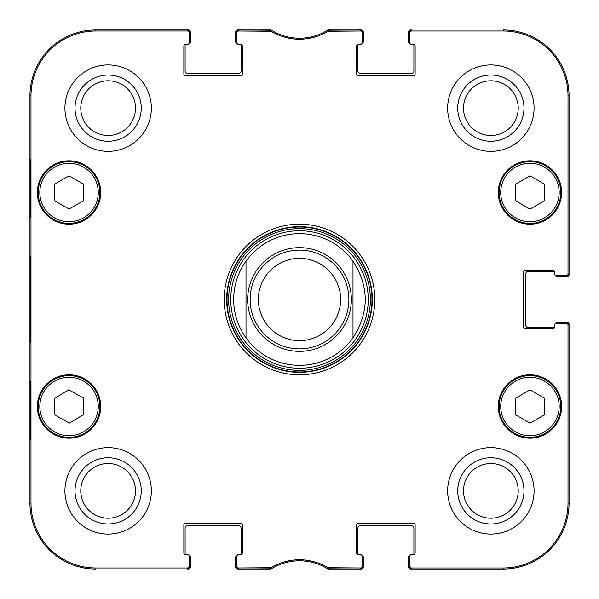 <?xml version="1.0" encoding="UTF-8"?>
<svg xmlns="http://www.w3.org/2000/svg" width="599" height="599" viewBox="0 0 599 599"><rect width="100%" height="100%" fill="white"/><g stroke="black" fill="none" stroke-linecap="round" stroke-linejoin="round"><path stroke-width="0.9" d="M555.879 323.423L555.879 323.37A1.235 1.235 0 0 1 557.115 322.135L566.991 322.135A2.059 2.059 0 0 1 569.05 324.194L569.05 503.205A65.845 65.845 0 0 1 503.205 569.05L410.615 569.05A2.059 2.059 0 0 1 408.555 566.991L408.555 557.115A1.235 1.235 0 0 1 409.791 555.879L409.843 555.879M554.644 327.069A1.647 1.647 0 0 1 554.592 327.481L527.899 327.481A2.059 2.059 0 0 1 525.84 325.429L525.84 273.571A2.059 2.059 0 0 1 527.899 271.519L554.592 271.519A1.647 1.647 0 0 1 554.644 271.931A1.647 1.647 0 0 0 552.997 270.284L525.016 270.284A1.647 1.647 0 0 0 523.369 271.931L523.369 327.069A1.647 1.647 0 0 0 525.016 328.716L552.997 328.716A1.647 1.647 0 0 0 554.644 327.069L554.644 325.017A1.647 1.647 0 0 1 556.291 323.37L566.362 323.37A1.647 1.647 0 0 1 568.009 325.017L568.009 503.205A64.804 64.804 0 0 1 503.205 568.009L411.438 568.009A1.647 1.647 90 0 1 409.791 566.362L409.791 567.403A1.647 1.647 90 0 0 411.438 569.05L503.205 569.05A65.845 65.845 0 0 0 569.05 503.205L569.05 325.017A1.647 1.647 0 0 0 567.403 323.37L566.362 323.37M555.879 275.577L555.879 275.63A1.235 1.235 0 0 0 557.115 276.865L566.991 276.865A2.059 2.059 0 0 0 569.05 274.806L569.05 95.795A65.845 65.845 0 0 0 503.205 29.95A65.845 65.845 0 0 1 569.05 95.795L568.009 95.795L568.009 273.983A1.647 1.647 -0 0 1 566.362 275.63L567.403 275.63A1.647 1.647 0 0 0 569.05 273.983L569.05 95.795M409.843 43.121L409.791 43.121A1.235 1.235 0 0 1 408.555 41.885L408.555 32.009A2.059 2.059 0 0 1 410.615 29.95L411.438 29.95A1.647 1.647 -90 0 0 409.791 31.597L409.791 32.638A1.647 1.647 -90 0 1 411.438 30.991L503.205 30.991A64.804 64.804 0 0 1 568.009 95.795M413.49 44.356A1.647 1.647 0 0 1 413.902 44.408L413.902 71.101A2.059 2.059 0 0 1 411.85 73.16L359.992 73.16A2.059 2.059 0 0 1 357.94 71.101L357.94 44.408A1.647 1.647 0 0 1 358.352 44.356A1.647 1.647 0 0 0 356.704 46.003L356.704 73.984A1.647 1.647 0 0 0 358.352 75.631L413.49 75.631A1.647 1.647 0 0 0 415.137 73.984L415.137 46.003A1.647 1.647 0 0 0 413.49 44.356L411.438 44.356A1.647 1.647 0 0 1 409.791 42.709L409.791 32.638M361.998 43.121L362.051 43.121A1.235 1.235 0 0 0 363.286 41.885L363.286 32.009A2.059 2.059 0 0 0 361.227 29.95L328.012 29.95A53.498 53.498 0 0 1 270.988 29.95L237.773 29.95A2.059 2.059 0 0 0 235.714 32.009L235.714 41.885A1.235 1.235 0 0 0 236.949 43.121L237.002 43.121M241.06 44.408L241.06 71.101A2.059 2.059 0 0 1 239.008 73.16L187.15 73.16A2.059 2.059 0 0 1 185.098 71.101L185.098 44.408A1.647 1.647 0 0 1 185.51 44.356A1.647 1.647 0 0 0 183.863 46.003L183.863 73.984A1.647 1.647 0 0 0 185.51 75.631L240.648 75.631A1.647 1.647 0 0 0 242.296 73.984L242.296 46.003A1.647 1.647 0 0 0 240.648 44.356L238.597 44.356A1.647 1.647 0 0 1 236.949 42.709L236.949 32.638A1.647 1.647 -90 0 1 238.597 30.991L271.077 31.23A54.539 54.539 0 0 0 327.923 31.23L360.403 30.991A1.647 1.647 -90 0 1 362.051 32.638L362.051 31.597A1.647 1.647 -90 0 0 360.403 29.95L327.616 30.197A53.498 53.498 0 0 1 271.384 30.197L238.597 29.95A1.647 1.647 -90 0 0 236.949 31.597L236.949 32.638M189.157 43.121L189.209 43.121A1.235 1.235 0 0 0 190.445 41.885L190.445 32.009A2.059 2.059 0 0 0 188.386 29.95L95.795 29.95A65.845 65.845 0 0 0 29.95 95.795A65.845 65.845 0 0 1 95.795 29.95L95.795 30.991L187.562 30.991A1.647 1.647 -90 0 1 189.209 32.638L189.209 31.597A1.647 1.647 -90 0 0 187.562 29.95L95.795 29.95M29.95 503.205L29.95 95.795L29.95 503.205A65.845 65.845 0 0 0 95.795 569.05A65.845 65.845 0 0 1 29.95 503.205L30.991 503.205L30.991 95.795A64.804 64.804 0 0 1 95.795 30.991M189.157 555.879L189.209 555.879A1.235 1.235 0 0 1 190.445 557.115L190.445 566.991A2.059 2.059 0 0 1 188.386 569.05L187.562 569.05A1.647 1.647 90 0 0 189.209 567.403L189.209 566.362A1.647 1.647 90 0 1 187.562 568.009L95.795 568.009A64.804 64.804 0 0 1 30.991 503.205M185.098 554.592L185.098 527.899A2.059 2.059 0 0 1 187.15 525.84L239.008 525.84A2.059 2.059 0 0 1 241.06 527.899L241.06 554.592A1.647 1.647 0 0 1 240.648 554.644A1.647 1.647 0 0 0 242.296 552.997L242.296 525.016A1.647 1.647 0 0 0 240.648 523.369L185.51 523.369A1.647 1.647 0 0 0 183.863 525.016L183.863 552.997A1.647 1.647 0 0 0 185.51 554.644L187.562 554.644A1.647 1.647 0 0 1 189.209 556.291L189.209 566.362M237.002 555.879L236.949 555.879A1.235 1.235 0 0 0 235.714 557.115L235.714 566.991A2.059 2.059 0 0 0 237.773 569.05L270.988 569.05A53.498 53.498 0 0 1 328.012 569.05L361.227 569.05A2.059 2.059 0 0 0 363.286 566.991L363.286 557.115A1.235 1.235 0 0 0 362.051 555.879L361.998 555.879M358.352 554.644A1.647 1.647 0 0 1 357.94 554.592L357.94 527.899A2.059 2.059 0 0 1 359.992 525.84L411.85 525.84A2.059 2.059 0 0 1 413.902 527.899L413.902 554.592A1.647 1.647 0 0 1 413.49 554.644A1.647 1.647 0 0 0 415.137 552.997L415.137 525.016A1.647 1.647 0 0 0 413.49 523.369L358.352 523.369A1.647 1.647 0 0 0 356.704 525.016L356.704 552.997A1.647 1.647 0 0 0 358.352 554.644L360.403 554.644A1.647 1.647 0 0 1 362.051 556.291L362.051 566.362A1.647 1.647 90 0 1 360.403 568.009L327.923 567.77A54.539 54.539 0 0 0 271.077 567.77L238.597 568.009A1.647 1.647 90 0 1 236.949 566.362L236.949 567.403A1.647 1.647 90 0 0 238.597 569.05L271.384 568.803A53.498 53.498 0 0 1 327.616 568.803L360.403 569.05A1.647 1.647 90 0 0 362.051 567.403L362.051 566.362M352.998 261.119C369.313 286.704 369.313 312.296 352.998 337.881L352.998 261.119L352.998 337.881A65.845 65.845 0 0 1 246.002 337.881C237.893 326.373 233.782 313.577 233.655 299.5C233.782 285.423 237.893 272.627 246.002 261.119L246.002 337.881L246.002 261.119A65.845 65.845 0 0 1 352.998 261.119A65.845 65.845 0 0 0 246.002 261.119M258.349 299.5A41.151 41.151 0 0 1 320.076 263.859A41.151 41.151 0 0 1 320.076 335.141A41.151 41.151 0 0 1 258.349 299.5M250.12 299.5A49.38 49.38 0 0 1 324.194 256.731A49.38 49.38 0 0 1 324.194 342.269A49.38 49.38 0 0 1 250.12 299.5M411.438 554.644L413.49 554.644L411.438 554.644A1.647 1.647 0 0 0 409.791 556.291L409.791 566.362M554.644 273.983L554.644 271.931L554.644 273.983A1.647 1.647 0 0 0 556.291 275.63L566.362 275.63M360.403 44.356L358.352 44.356L360.403 44.356A1.647 1.647 0 0 0 362.051 42.709L362.051 32.638M187.562 44.356L185.51 44.356L187.562 44.356A1.647 1.647 0 0 0 189.209 42.709L189.209 32.638M238.597 554.644L240.648 554.644L238.597 554.644A1.647 1.647 0 0 0 236.949 556.291L236.949 566.362M100.729 192.504A31.687 31.687 0 0 1 53.199 219.945A31.687 31.687 0 0 1 53.199 165.062A31.687 31.687 0 0 1 100.729 192.504M561.645 192.504A31.687 31.687 0 0 1 514.114 219.945A31.687 31.687 0 0 1 514.114 165.062A31.687 31.687 0 0 1 561.645 192.504M561.645 406.496A31.687 31.687 0 0 1 514.114 433.938A31.687 31.687 0 0 1 514.114 379.055A31.687 31.687 0 0 1 561.645 406.496M100.729 406.496A31.687 31.687 0 0 1 53.199 433.938A31.687 31.687 0 0 1 53.199 379.055A31.687 31.687 0 0 1 100.729 406.496M151.352 108.142A43.21 43.21 0 0 1 86.533 145.564A43.21 43.21 0 0 1 86.533 70.719A43.21 43.21 0 0 1 151.352 108.142M534.068 108.142A43.21 43.21 0 0 1 469.257 145.564A43.21 43.21 0 0 1 469.257 70.719A43.21 43.21 0 0 1 534.068 108.142M534.068 490.858A43.21 43.21 0 0 1 469.257 528.281A43.21 43.21 0 0 1 469.257 453.436A43.21 43.21 0 0 1 534.068 490.858M151.352 490.858A43.21 43.21 0 0 1 86.533 528.281A43.21 43.21 0 0 1 86.533 453.436A43.21 43.21 0 0 1 151.352 490.858M224.191 299.5A75.309 75.309 0 0 0 337.155 364.716A75.309 75.309 0 0 0 337.155 234.284A75.309 75.309 0 0 0 224.191 299.5M80.783 108.142A27.352 27.352 0 0 1 121.814 84.452A27.352 27.352 0 0 1 121.814 131.832A27.352 27.352 0 0 1 80.783 108.142M80.783 490.858A27.352 27.352 0 0 1 121.814 467.168A27.352 27.352 0 0 1 121.814 514.548A27.352 27.352 0 0 1 80.783 490.858M463.506 490.858A27.352 27.352 0 0 1 504.538 467.168A27.352 27.352 0 0 1 504.538 514.548A27.352 27.352 0 0 1 463.506 490.858M463.506 108.142A27.352 27.352 0 0 1 504.538 84.452A27.352 27.352 0 0 1 504.538 131.832A27.352 27.352 0 0 1 463.506 108.142M515.612 414.882L515.612 398.283L529.928 389.882L544.416 398.185L544.416 414.778L530.1 423.179L515.612 414.882M545.292 379.714A30.863 30.863 0 0 0 499.094 406.601A30.863 30.863 0 0 0 545.479 433.174A30.863 30.863 0 0 0 545.292 379.714M544.476 381.144A29.216 29.216 0 0 0 500.734 406.601A29.216 29.216 0 0 0 544.648 431.752A29.216 29.216 0 0 0 544.476 381.144A29.216 29.216 0 0 1 544.648 431.752A29.216 29.216 0 0 1 500.734 406.601A29.216 29.216 0 0 1 544.476 381.144M83.448 200.785L69.042 209.036L54.644 200.785L54.644 184.088L69.042 175.836L83.448 184.088L83.448 200.785M38.179 192.504A30.863 30.863 0 0 0 84.474 219.234A30.863 30.863 0 0 0 84.474 165.773A30.863 30.863 0 0 0 38.179 192.504M529.928 209.118L515.612 200.717L515.612 184.118L530.1 175.821L544.416 184.222L544.416 200.815L529.928 209.118M514.616 165.721A30.863 30.863 0 0 0 514.429 219.182A30.863 30.863 0 0 0 560.821 192.608A30.863 30.863 0 0 0 514.616 165.721M515.432 167.151A29.216 29.216 0 0 0 515.26 217.759A29.216 29.216 0 0 0 559.174 192.601A29.216 29.216 0 0 0 515.432 167.151A29.216 29.216 0 0 1 559.174 192.601A29.216 29.216 0 0 1 515.26 217.759A29.216 29.216 0 0 1 515.432 167.151M69.387 423.111L54.891 415.032L54.516 398.44L68.818 389.814L83.321 397.893L83.688 414.486L69.387 423.111M53.109 380.066A30.863 30.863 0 0 0 54.12 433.511A30.863 30.863 0 0 0 99.906 405.912A30.863 30.863 0 0 0 53.109 380.066M299.5 368.25A68.75 68.75 0 0 0 359.041 265.125A68.75 68.75 0 0 0 239.959 265.125A68.75 68.75 0 0 0 299.5 368.25M299.5 365.345A65.845 65.845 0 0 0 352.998 337.881A65.845 65.845 0 0 1 246.002 337.881A65.845 65.845 0 0 0 299.5 365.345M30.294 217.197L30.294 159.581L30.654 217.197M30.294 439.419L30.294 381.803L30.654 439.419M30.047 299.5L30.422 342.284L30.759 282.818L30.422 256.769L30.047 299.5M75.025 108.142A33.117 33.117 0 0 0 124.697 136.819A33.117 33.117 0 0 0 124.697 79.465A33.117 33.117 0 0 0 75.025 108.142M75.025 490.858A33.117 33.117 0 0 0 124.697 519.535A33.117 33.117 0 0 0 124.697 462.181A33.117 33.117 0 0 0 75.025 490.858M457.741 490.858A33.117 33.117 0 0 0 507.42 519.535A33.117 33.117 0 0 0 507.42 462.181A33.117 33.117 0 0 0 457.741 490.858M457.741 108.142A33.117 33.117 0 0 0 507.42 136.819A33.117 33.117 0 0 0 507.42 79.465A33.117 33.117 0 0 0 457.741 108.142M226.662 299.5A72.838 72.838 0 0 1 335.919 236.418A72.838 72.838 0 0 1 335.919 362.582A72.838 72.838 0 0 1 226.662 299.5M270.224 30.991L270.516 29.95L271.384 30.197L271.077 31.23M328.776 568.009L328.484 569.05L327.616 568.803L327.923 567.77M247.649 299.5A51.851 51.851 0 0 1 325.429 254.597A51.851 51.851 0 0 1 325.429 344.403A51.851 51.851 0 0 1 247.649 299.5M39.826 192.504A29.216 29.216 0 0 1 83.658 167.196A29.216 29.216 0 0 1 83.658 217.804A29.216 29.216 0 0 1 39.826 192.504M53.962 381.473A29.216 29.216 0 0 1 98.258 405.942A29.216 29.216 0 0 1 54.913 432.074A29.216 29.216 0 0 1 53.962 381.473M299.5 371.979A72.479 72.479 0 0 0 362.268 263.261A72.479 72.479 0 0 0 236.732 263.261A72.479 72.479 0 0 0 299.5 371.979M299.5 370.362A70.862 70.862 0 0 0 360.868 264.069A70.862 70.862 0 0 0 238.132 264.069A70.862 70.862 0 0 0 299.5 370.362M29.95 95.795L30.991 95.795M271.384 568.803L271.077 567.77M270.224 568.009L270.516 569.05M238.597 30.991L238.597 29.95M327.616 30.197L327.923 31.23M328.776 30.991L328.484 29.95M360.403 29.95L360.403 30.991M238.597 569.05L238.597 568.009M187.562 568.009L187.562 569.05M360.403 568.009L360.403 569.05M411.438 569.05L411.438 568.009M568.009 325.017L569.05 325.017M569.05 503.205L568.009 503.205M569.05 273.983L568.009 273.983M411.438 30.991L411.438 29.95M187.562 29.95L187.562 30.991M503.205 569.05L503.205 568.009M503.205 29.95L503.205 30.991M95.795 569.05L95.795 568.009"/></g></svg>
